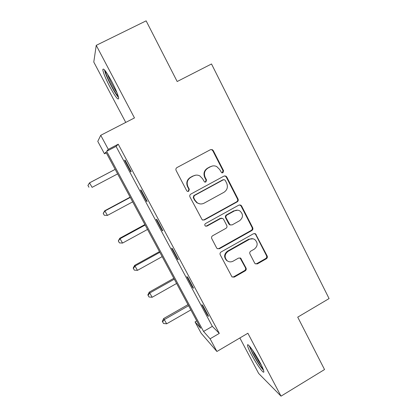 <?xml version="1.0" encoding="UTF-8"?>
<svg xmlns="http://www.w3.org/2000/svg" width="417" height="417" viewBox="0 0 417 417"><rect width="100%" height="100%" fill="white"/><g stroke="black" fill="none" stroke-linecap="round" stroke-linejoin="round"><path stroke-width="0.63" d="M222.959 172.737L223.564 170.725L213.275 150.605L212.253 149.63L210.455 149.682L176.985 167.556C175.911 168.275 175.62 169.25 176.11 170.47L186.691 190.689L187.197 191.247L188.687 191.309L189.297 189.276L187.937 186.675C186.373 182.797 187.306 179.706 190.72 177.392L193.509 175.891C195.651 174.822 197.778 174.843 199.894 175.958L202.579 178.757L204.502 181.958L205.899 181.979L206.509 179.956L205.164 177.361C203.626 173.493 204.549 170.417 207.937 168.119L210.7 166.633C212.686 165.632 214.687 165.601 216.704 166.55L219.676 169.516L221.641 172.747L222.959 172.737M222.172 172.904L223.059 170.782L212.8 150.73L211.784 149.755L210.637 149.599M187.744 191.46L188.296 191.294L188.901 189.271L187.546 186.675L187.937 186.675M205.049 182.14L205.456 182L206.055 179.982L204.721 177.397L205.164 177.361M260.114 362.707C254.855 352.615 247.083 341.997 247.521 345.323C247.672 346.808 248.933 349.816 251.31 354.346C256.325 363.973 264.159 374.883 263.857 371.651C263.737 370.233 262.491 367.252 260.114 362.707M111.704 81.409C106.1 71.218 103.135 67.351 102.806 69.811C103.411 73.251 105.762 78.917 109.853 86.809C115.327 96.791 118.272 100.627 118.699 98.318C118.173 95.071 115.843 89.436 111.704 81.409M254.672 263.101L255.256 263.789L257.378 263.893L266.317 258.785C267.333 258.06 267.615 257.122 267.161 255.97L255.517 233.786L253.494 233.734L221.104 251.962C220.061 252.692 219.775 253.645 220.249 254.818L231.993 276.935L234.25 277.112L245.18 270.868C246.207 270.138 246.489 269.194 246.025 268.037L240.708 258.201L238.54 258.076L233.103 261.162C231.008 262.225 229.027 262.084 227.15 260.74C224.21 257.393 224.497 254.276 228.01 251.388L249.314 239.384C251.196 238.415 253.02 238.467 254.792 239.551C258.087 242.845 257.93 246.035 254.318 249.126L250.799 251.123C249.778 251.847 249.491 252.791 249.95 253.953L254.672 263.101M210.085 338.792L216.908 351.489L201.166 333.235L195.057 321.898L200.728 328.273L105.908 152.127L104.469 153.79L97.776 141.373L100.737 135.296L108.3 149.369L106.632 151.293L203.559 331.458L210.085 338.792L219.295 333.407L118.23 144.209L108.3 149.369M100.737 135.296L134.467 117.928L96.238 45.349L146.132 20.85L177.173 81.523L211.513 63.973L329.081 298.577L297.728 317.149L324.535 369.545L281.016 396.15L247.886 333.246L216.908 351.489M237.179 201.875C238.216 201.161 238.503 200.207 238.034 199.024L226.765 176.98L225.863 176.073L223.976 176.089L190.85 194.077C189.782 194.802 189.495 195.766 189.98 196.975L202.198 219.848L204.382 219.973L237.179 201.875L236.632 201.823C237.664 201.114 237.951 200.165 237.482 198.982L226.243 177.017L225.352 176.11L224.528 175.885M241.594 205.977L252.702 227.703C253.161 228.87 252.879 229.814 251.852 230.533L219.425 248.751L217.194 248.595L216.642 247.933L211.773 238.623C211.299 237.44 211.586 236.486 212.634 235.756L225.92 228.349C226.963 227.625 227.249 226.676 226.775 225.493L223.569 219.295L222.881 218.524L220.786 218.445L206.9 226.139L205.362 226.05C204.523 225.159 204.585 224.32 205.534 223.538L238.842 205.122L240.807 205.138L241.594 205.977L241.031 205.915L252.108 227.562L252.702 227.703M239.869 337.968L258.644 373.434L281.016 396.15M96.238 45.349L93.783 62.06L125.741 122.421M118.23 144.209L116.062 146.393L212.342 326.349L219.295 333.407M124.62 160.295L130.766 171.778L131.24 171.642L125.048 160.06L124.62 160.295L125.053 160.071M140.513 190.016L146.565 201.328L147.175 201.447L141.071 190.037L140.513 190.016M156.177 219.3L162.135 230.45L162.87 230.815L156.86 219.571L156.177 219.3M171.606 248.157L177.48 259.145L178.34 259.749L172.419 248.673L171.606 248.157M186.816 276.596L192.607 287.428L193.582 288.262L187.749 277.347L186.816 276.596M201.802 304.629L207.51 315.304L208.609 316.367L202.855 305.604L201.802 304.629M223.476 179.664L223.199 179.821M196.767 320.913L195.057 321.898M106.293 152.841L104.469 153.79M116.062 146.393L106.632 151.293M212.342 326.349L203.559 331.458M130.766 171.778L131.188 171.554M146.565 201.328L146.987 201.103M162.135 230.45L162.552 230.22M177.48 259.145L177.892 258.915M192.607 287.428L193.014 287.198M207.51 315.304L207.916 315.075M212.55 165.971L210.7 166.633M204.721 177.397C203.183 173.545 204.106 170.475 207.484 168.187L210.236 166.706M195.766 175.156L193.509 175.891M187.546 186.675C185.992 182.813 186.915 179.732 190.324 177.423L193.102 175.927M202.662 220.098L203.944 219.858L236.632 201.823M225.269 180.431L224.654 179.805L223.319 179.81L194.27 195.609L193.66 197.637L195.088 200.368L197.314 202.855C199.535 204.215 201.807 204.314 204.132 203.152L223.908 192.326C227.255 190.032 228.172 186.978 226.66 183.152L225.269 180.431M223.668 179.68L223.319 179.81M199.889 203.877L196.897 202.803L194.676 200.322L193.253 197.601L193.858 195.583L222.814 179.836M217.393 248.73L218.935 248.542L251.258 230.387C252.28 229.673 252.566 228.73 252.108 227.562M221.933 218.195L220.291 218.341L206.446 226.009L206.9 226.139M205.576 226.176L206.446 226.009M239.608 220.723C243.33 217.512 243.419 214.244 239.864 210.924C238.112 209.944 236.335 209.913 234.531 210.835L226.968 215.026C225.925 215.745 225.639 216.699 226.113 217.882L229.991 224.841L232.076 224.919L239.608 220.723M237.591 210.178L234.531 210.835M230.366 225.039L228.792 223.955L225.597 217.778C225.128 216.6 225.415 215.652 226.452 214.932L233.989 210.757M241.031 205.915L239.739 204.872M253.072 238.816L248.73 239.207L249.314 239.384M227.864 261.219L226.639 260.489C223.705 257.153 223.992 254.047 227.494 251.175L248.73 239.207M232.014 276.956L233.713 276.81L244.607 270.586C245.629 269.862 245.91 268.918 245.451 267.766L240.015 257.868M255.345 263.852L256.768 263.638L265.681 258.545C266.692 257.826 266.974 256.893 266.52 255.741L255.6 234.396L254.641 233.484M115.181 169.354L89.509 182.855L92.105 187.353L117.625 173.894M115.191 169.375L89.624 182.818L87.919 185.44L88.951 187.243L87.961 185.435M87.919 185.44L89.509 182.855M118.22 96.176C115.697 94.284 108.024 80.064 105.975 73.475L105.376 70.963M107.445 73.986C109.056 78.969 113.992 88.644 117.021 92.788M104.459 69.842L105.053 72.016C107.289 79.147 115.264 94.185 118.574 97.536M263.132 369.092C260.458 366.345 257.148 361.346 253.197 354.096C251.404 350.687 250.341 348.237 249.997 346.756M252.348 349.873L254.292 353.861C256.705 358.365 259.113 362.227 261.516 365.459M249.142 345.782L252.65 353.59C256.778 361.2 260.422 366.783 263.575 370.338M130.151 197.158L104.756 210.747L107.435 215.407L132.679 201.859M130.281 197.403L104.99 210.939L103.218 213.389L104.286 215.261L103.307 213.473M107.435 215.407L104.286 215.261M103.218 213.389L104.756 210.747M144.907 224.581L119.788 238.258L122.556 243.075L147.524 229.439M145.158 225.044L120.148 238.665L118.303 240.953L119.403 242.887L118.438 241.125M122.556 243.075L119.403 242.887M118.303 240.953L119.788 238.258M159.471 251.628L134.618 265.389L137.464 270.357L162.166 256.637M159.831 252.306L135.087 266.01L133.362 268.397L133.179 268.136L134.316 270.127L133.362 268.397M137.464 270.357L134.316 270.127M133.179 268.136L134.618 265.389M173.832 278.306L149.239 292.145L152.169 297.264L176.605 283.466M174.306 279.192L149.828 292.974L148.082 295.288L147.853 294.949L149.02 296.998L148.082 295.288M152.169 297.264L149.02 296.998M147.853 294.949L149.239 292.145M187.999 304.629L163.667 318.541L166.67 323.8L190.85 309.93M188.583 305.713L164.361 319.573L162.599 321.815L162.328 321.392L163.521 323.503L162.599 321.815M166.67 323.8L163.521 323.503M162.328 321.392L163.667 318.541M223.059 170.782L223.564 170.725M188.901 189.271L189.297 189.276M206.055 179.982L206.509 179.956M207.484 168.187L207.937 168.119M190.324 177.423L190.72 177.392M212.8 150.73L213.275 150.605M203.944 219.858L204.382 219.973M226.243 177.017L226.765 176.98M237.482 198.982L238.034 199.024M193.858 195.583L194.27 195.609M193.253 197.601L193.66 197.637M194.676 200.322L195.088 200.368M251.258 230.387L251.852 230.533M218.935 248.542L219.425 248.751M220.291 218.341L220.786 218.445M226.452 214.932L226.968 215.026M225.597 217.778L226.113 217.882M228.792 223.955L229.314 224.08M227.494 251.175L228.01 251.388M240.718 258.634L241.276 258.874M245.451 267.766L246.025 268.037M244.607 270.586L245.18 270.868M233.713 276.81L234.25 277.112M255.6 234.396L256.21 234.557M266.52 255.741L267.161 255.97M265.681 258.545L266.317 258.785M256.768 263.638L257.378 263.893M211.784 149.755L212.253 149.63M225.352 176.11L225.863 176.073M196.897 202.803L197.314 202.855M229.465 224.716L229.991 224.841M240.244 205.081L240.807 205.138M226.639 260.489L227.15 260.74M240.15 257.961L240.708 258.201M254.907 233.629L255.517 233.786"/></g></svg>
